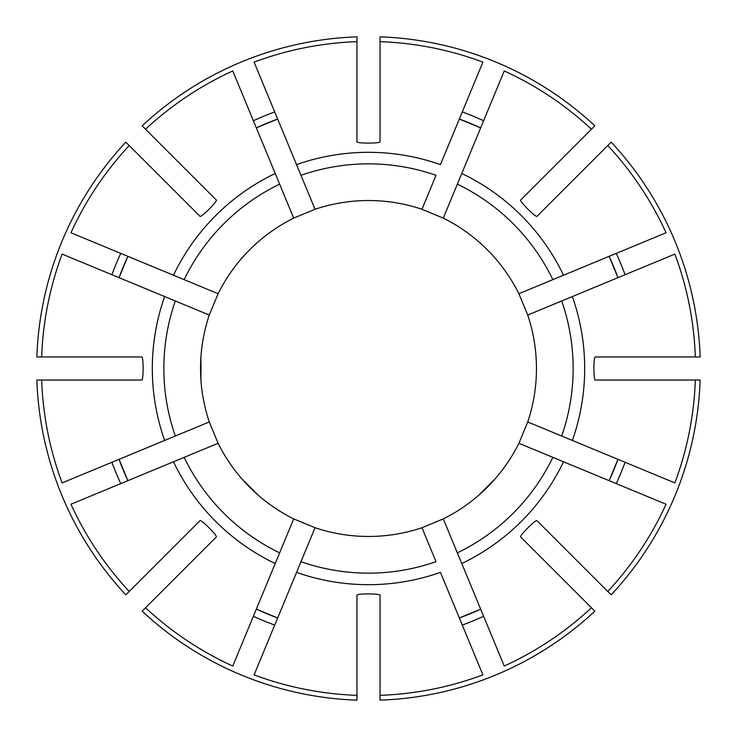 <?xml version="1.0" encoding="UTF-8"?>
<svg xmlns="http://www.w3.org/2000/svg" width="737" height="737" viewBox="0 0 737 737"><rect width="100%" height="100%" fill="white"/><g stroke="black" fill="none" stroke-linecap="round" stroke-linejoin="round"><path stroke-width="1.11" d="M595.21 380.043C593.451 380.052 593.451 356.966 595.21 356.957L700.15 356.957A331.853 331.853 0 0 0 611.176 142.149L536.969 216.356C535.735 217.599 519.41 201.284 520.644 200.031L594.851 125.824A331.853 331.853 0 0 0 380.043 36.85L380.043 41.659A327.044 327.044 0 0 1 482.91 62.12L440.45 164.637A216.19 216.19 0 0 0 296.55 164.637L315.04 209.271L293.713 218.106A167.962 167.962 0 0 0 218.106 293.713L209.271 315.04A167.962 167.962 0 0 0 209.271 421.96L218.106 443.287A167.962 167.962 0 0 0 293.713 518.894L315.04 527.729A167.962 167.962 0 0 0 421.96 527.729L443.287 518.894A167.962 167.962 0 0 0 518.894 443.287L666.045 504.237A327.044 327.044 0 0 1 607.767 591.452L611.176 594.851A331.853 331.853 0 0 0 700.15 380.043L595.21 380.043M380.043 41.659L380.043 141.79C380.052 143.549 356.966 143.549 356.957 141.79L356.957 36.85A331.853 331.853 0 0 0 142.149 125.824L216.356 200.031C217.599 201.265 201.284 217.59 200.031 216.356L125.824 142.149A331.853 331.853 0 0 0 36.85 356.957L141.79 356.957C143.549 356.948 143.549 380.034 141.79 380.043L41.659 380.043A327.044 327.044 0 0 0 62.12 482.91L209.271 421.96M200.934 380.043L200.934 356.957M41.659 380.043L36.85 380.043A331.853 331.853 0 0 0 125.824 594.851L129.233 591.452A327.044 327.044 0 0 1 70.955 504.237L218.106 443.287M123.245 470.151A265.477 265.477 0 0 0 127.879 480.662L119.044 459.335A265.477 265.477 0 0 0 123.226 470.105M518.894 443.287L527.729 421.96A167.962 167.962 0 0 0 527.729 315.04L518.894 293.713A167.962 167.962 0 0 0 443.287 218.106L421.96 209.271L436.028 175.314A204.646 204.646 0 0 0 300.972 175.314L254.09 62.12A327.044 327.044 0 0 1 356.957 41.659M459.335 119.044L480.662 127.879A265.477 265.477 0 0 0 459.335 119.044A265.477 265.477 0 0 1 480.662 127.879M443.287 218.106L504.237 70.955A327.044 327.044 0 0 1 591.452 129.233M443.287 518.894L461.777 563.529A216.19 216.19 0 0 0 563.529 461.777L552.851 457.355A204.646 204.646 0 0 1 457.355 552.851L504.237 666.045A327.044 327.044 0 0 0 591.452 607.767L594.851 611.176A331.853 331.853 0 0 1 380.043 700.15L380.043 695.341A327.044 327.044 0 0 0 482.91 674.88L440.45 572.363A216.19 216.19 0 0 1 296.55 572.363L315.04 527.729M470.151 613.755A265.477 265.477 0 0 0 480.662 609.121L459.335 617.956A265.477 265.477 0 0 0 470.105 613.774M518.894 293.713L552.851 279.645A204.646 204.646 0 0 0 457.355 184.149L461.777 173.471A216.19 216.19 0 0 1 563.529 275.223L666.045 232.763A327.044 327.044 0 0 0 607.767 145.548M380.043 695.341L380.043 595.21C380.034 593.451 356.948 593.451 356.957 595.21L356.957 695.341A327.044 327.044 0 0 1 254.09 674.88L300.972 561.686A204.646 204.646 0 0 0 436.028 561.686L421.96 527.729M356.957 695.341L356.957 700.15A331.853 331.853 0 0 1 142.149 611.176L216.356 536.969C217.59 535.716 201.265 519.401 200.031 520.644L129.233 591.452M527.729 315.04L674.88 254.09A327.044 327.044 0 0 1 695.341 356.957M527.729 421.96L561.686 436.028A204.646 204.646 0 0 0 561.686 300.972L572.363 296.55A216.19 216.19 0 0 1 572.363 440.45L674.88 482.91A327.044 327.044 0 0 0 695.341 380.043M552.851 279.645L563.529 275.223L552.851 279.645M145.548 607.767A327.044 327.044 0 0 0 232.763 666.045L275.223 563.529A216.19 216.19 0 0 1 173.471 461.777L184.149 457.355A204.646 204.646 0 0 0 279.645 552.851L293.713 518.894M561.686 436.028L572.363 440.45L561.686 436.028M129.233 145.548A327.044 327.044 0 0 0 70.955 232.763L218.106 293.713M145.548 129.233A327.044 327.044 0 0 1 232.763 70.955L275.223 173.471A216.19 216.19 0 0 0 173.471 275.223L184.149 279.645A204.646 204.646 0 0 1 279.645 184.149L293.713 218.106M607.767 591.452L536.969 520.644C535.716 519.41 519.401 535.735 520.644 536.969L591.452 607.767M564.21 547.886L569.655 553.33M275.223 173.471L279.645 184.149L275.223 173.471M119.044 277.665A265.477 265.477 0 0 1 123.208 266.96A265.477 265.477 0 0 0 119.044 277.665L127.879 256.338A265.477 265.477 0 0 0 123.226 266.914A265.477 265.477 0 0 1 127.879 256.338M41.659 356.957A327.044 327.044 0 0 1 62.12 254.09L175.314 300.972A204.646 204.646 0 0 0 175.314 436.028L164.637 440.45A216.19 216.19 0 0 1 164.637 296.55L209.271 315.04M258.171 495.153L241.847 478.829M495.153 478.829L478.829 495.153M421.96 209.271A167.962 167.962 0 0 0 315.04 209.271M277.665 617.956L256.338 609.121A265.477 265.477 0 0 0 277.665 617.956A265.477 265.477 0 0 1 256.338 609.121M256.338 127.879A265.477 265.477 0 0 1 266.849 123.245A265.477 265.477 0 0 0 256.338 127.879L277.665 119.044A265.477 265.477 0 0 0 266.895 123.226A265.477 265.477 0 0 1 277.665 119.044M275.223 563.529L279.645 552.851L275.223 563.529M609.121 256.338A265.477 265.477 0 0 1 613.755 266.849A265.477 265.477 0 0 0 609.121 256.338L617.956 277.665A265.477 265.477 0 0 0 613.774 266.895A265.477 265.477 0 0 1 617.956 277.665M617.956 459.335L609.121 480.662A265.477 265.477 0 0 0 617.956 459.335A265.477 265.477 0 0 1 609.121 480.662M462.283 625.077A273.178 273.178 0 0 0 483.61 616.243M111.923 462.283A273.178 273.178 0 0 0 120.757 483.61M274.717 111.923A273.178 273.178 0 0 0 253.39 120.757M625.077 274.717A273.178 273.178 0 0 0 616.243 253.39M616.243 483.61A273.178 273.178 0 0 0 625.077 462.283M253.39 616.243A273.178 273.178 0 0 0 274.717 625.077M483.61 120.757A273.178 273.178 0 0 0 462.283 111.923M120.757 253.39A273.178 273.178 0 0 0 111.923 274.717"/></g></svg>
